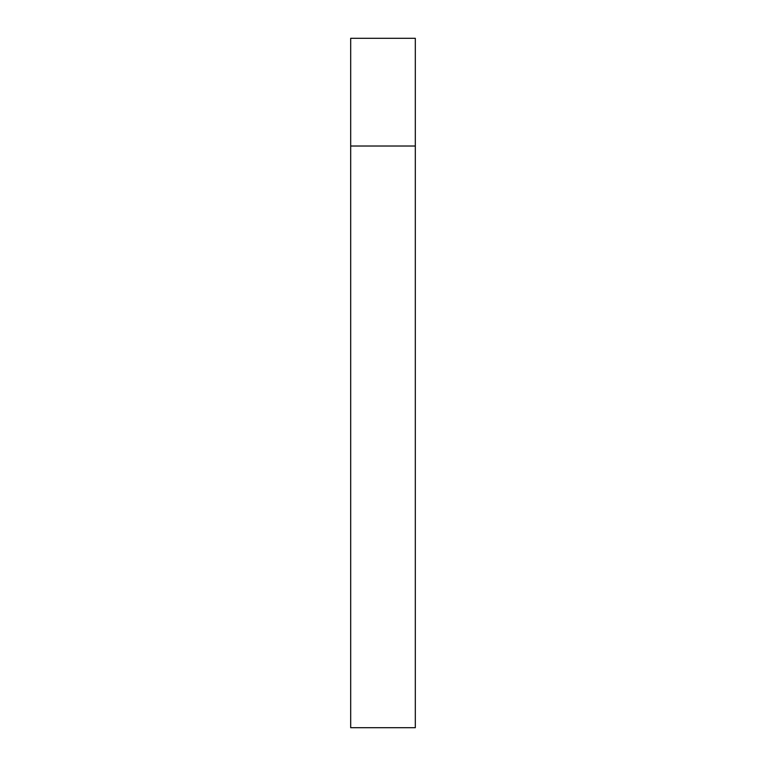 <?xml version="1.0" encoding="UTF-8"?>
<svg xmlns="http://www.w3.org/2000/svg" width="766" height="766" viewBox="0 0 766 766"><rect width="100%" height="100%" fill="white"/><g stroke="black" fill="none" stroke-linecap="round" stroke-linejoin="round"><path stroke-width="1.15" d="M350.684 146.019L415.316 146.019L415.316 38.3L350.684 38.3L350.684 727.7L415.316 727.7L415.316 146.019L350.684 146.019"/></g></svg>
